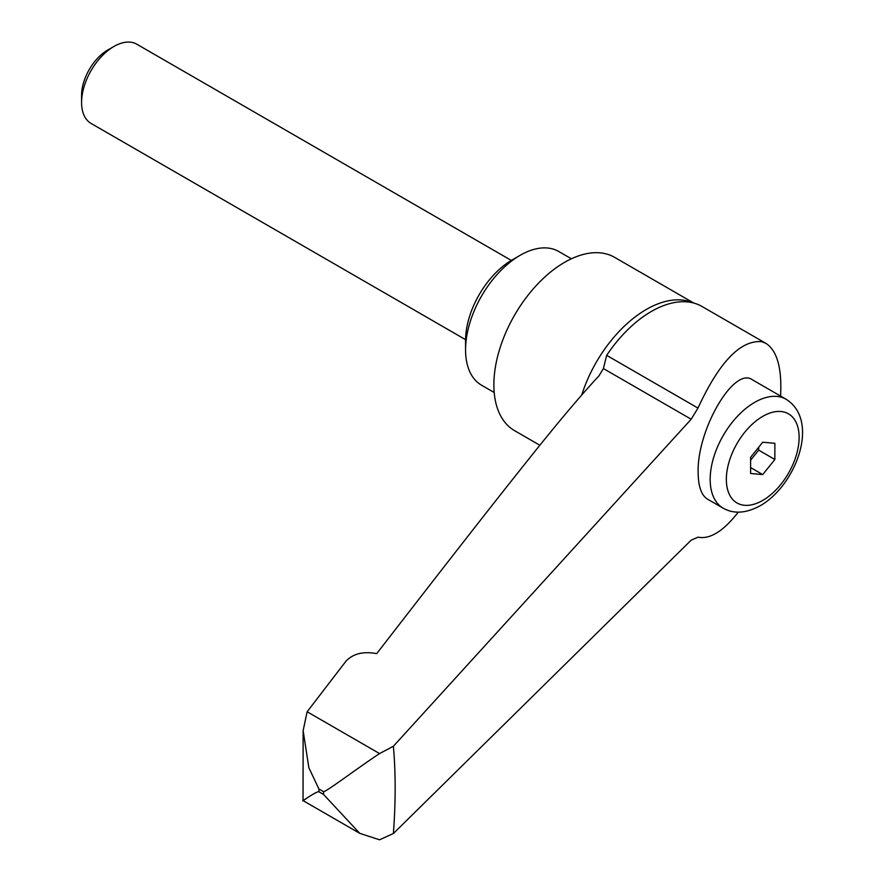 <?xml version="1.0" encoding="UTF-8"?>
<svg xmlns="http://www.w3.org/2000/svg" width="884" height="884" viewBox="0 0 884 884"><rect width="100%" height="100%" fill="white"/><g stroke="black" fill="none" stroke-linecap="round" stroke-linejoin="round"><path stroke-width="1.33" d="M693.763 303.046L614.645 257.366A100.058 57.769 120 0 0 537.538 284.173A100.058 57.769 120 0 0 493.869 384.86A100.058 57.769 120 0 0 514.587 430.663L539.881 445.271M571.384 258.791L558.732 251.487A77.195 44.565 120 0 0 520.135 255.31L512.057 259.984A65.759 37.968 120 0 0 465.559 340.517L465.559 349.854A77.195 44.565 120 0 0 481.548 385.192L494.189 392.496M511.306 260.415L136.799 44.2A45.747 26.409 120 0 0 113.937 46.465L107.726 50.045A36.973 21.349 120 0 0 81.582 95.328L81.582 102.489A45.747 26.409 120 0 0 91.063 123.428L465.559 339.644M307.135 711.753L379.567 753.577C357.235 768.273 327.588 790.926 323.577 791.721L318.947 789.047L308.847 767.666L303.135 730.659L307.135 711.753L346.141 660.967C353.335 653.596 363.523 651.154 376.706 653.641C459.227 547.019 496.366 499.67 528.444 459.503C557.605 422.861 581.097 394.993 598.932 375.921L603.396 368.551L606.667 355.357A101.207 58.432 -60 0 1 651.364 311.455A101.207 58.432 -60 0 1 688.735 302.052A101.207 58.432 -60 0 1 696.051 303.753A101.207 58.432 -60 0 1 701.962 306.45L765.953 343.39C777.18 350.738 782.053 368.296 780.561 396.065M307.135 797.987C292.947 807.512 317.588 790.152 318.947 791.799L323.577 794.473L359.722 833.325L379.567 839.8L393.38 833.524C395.745 801.976 395.745 772.881 393.38 746.262L691.178 419.237L697.984 408.077C719.233 362.053 740.483 339.92 761.732 341.677L765.953 343.39M723.2 508.201L707.421 499.095C701.377 495.272 698.272 486.399 698.139 472.454C696.89 429.823 733.974 366.33 752.284 379.733L786.097 399.259A62.897 36.31 120 0 0 754.649 402.375A62.897 36.31 120 0 0 710.172 479.404A62.897 36.31 120 0 0 723.2 508.201C733.864 514.201 746.251 513.35 760.362 505.648C795.954 485.427 820.352 420.707 786.097 399.259M762.737 474.575L750.604 473.493L750.604 457.315L762.737 442.221L774.859 443.304L774.859 459.481L762.737 474.575L750.604 467.57M774.859 459.481L758.693 450.144L758.693 447.26M750.604 460.199L758.693 450.144M738.284 512.145C723.366 531.24 709.94 539.572 697.984 537.163L691.178 540.168L393.38 833.524M393.38 746.262L379.567 753.577M113.937 46.465A45.747 26.409 120 0 0 81.582 102.489M520.135 255.31A77.195 44.565 120 0 0 465.559 349.854M693.023 302.858A100.058 57.769 120 0 0 646.281 309.477A100.058 57.769 120 0 0 581.738 394.982M318.947 789.047A720.46 415.955 120 0 0 318.936 790.418A720.46 415.955 120 0 0 318.947 791.799M323.577 791.721A720.46 415.955 120 0 0 323.577 793.103A720.46 415.955 120 0 0 323.577 794.473M606.667 355.357L697.984 408.077M726.35 479.404A51.46 29.713 120 0 0 762.737 500.421A51.46 29.713 120 0 0 799.125 437.392A51.46 29.713 120 0 0 762.737 416.375A51.46 29.713 120 0 0 726.35 479.404M603.396 368.551L691.178 419.237M359.722 833.325L303.035 800.606L303.135 730.659"/></g></svg>
